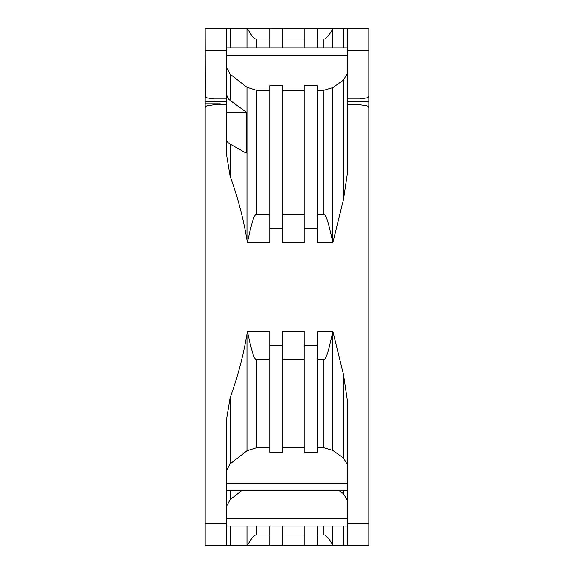 <?xml version="1.0" encoding="UTF-8"?>
<svg xmlns="http://www.w3.org/2000/svg" width="574" height="574" viewBox="0 0 574 574"><rect width="100%" height="100%" fill="white"/><g stroke="black" fill="none" stroke-linecap="round" stroke-linejoin="round"><path stroke-width="0.86" d="M332.855 526.064L332.855 545.3L205.205 545.3L205.205 108.02A2.152 2.152 0 0 1 207.013 105.896L213.815 104.791L226.73 104.791L226.73 28.7L247.394 28.7C251.663 36.176 254.705 39.62 256.528 39.032L269.78 39.032M226.73 28.7L205.205 28.7L205.327 96.461M205.205 84.665L205.205 110.1M317.135 90.312L323.722 90.312L332.855 87.628L332.855 242.63L317.135 242.63L317.135 228.883L304.22 228.883L304.22 242.63L282.695 242.63L282.695 228.883L269.78 228.883L269.78 242.63L247.394 242.63L246.971 240.076C243.476 218.888 237.851 197.564 230.088 176.11L226.73 155.64L226.73 104.791M317.135 214.676L323.722 214.676C325.544 213.083 328.586 222.403 332.855 242.63L343.489 199.501L347.27 174.216L347.27 104.791L360.185 104.791L366.987 105.896A2.152 2.152 0 0 1 368.795 108.02L368.795 545.3L343.489 545.3L343.489 526.064M347.27 545.3L347.27 399.784L343.489 374.499L332.855 331.37L317.135 331.37L317.135 345.118L304.22 345.118L304.22 452.341L317.135 452.341L317.135 345.118M226.73 545.3L226.73 418.36L230.088 397.89C237.823 376.537 243.448 355.213 246.971 333.925L247.394 331.37L269.78 331.37L269.78 345.118L282.695 345.118L282.695 331.37L304.22 331.37L304.22 345.118M343.489 47.857L343.489 28.7L368.795 28.7L368.795 95.75A2.152 2.152 0 0 1 366.987 97.874L360.185 98.979L347.27 98.979L347.27 104.791M368.795 110.1L368.795 84.665M368.795 186.335L368.795 114.405M368.293 97.135L367.719 97.616M347.27 28.7L347.27 98.979M332.855 87.628L343.489 80.087L347.27 73.608M226.73 67.983L230.088 74.139L246.971 87.313L256.528 90.312L269.78 90.312M269.78 228.883L269.78 85.727L282.695 85.727L282.695 228.883M282.695 90.312L304.22 90.312M304.22 228.883L304.22 85.727L317.135 85.727L317.135 228.883M226.73 94.179L227.182 96.841A12.915 8.574 180 0 0 230.088 100.357L246.117 112.066L246.117 153.071L230.088 144.11A12.915 6.565 0 0 1 226.73 139.69M226.73 112.066L246.117 112.066M227.182 96.841L226.73 96.841M206.281 97.609L205.693 97.121M226.73 98.979L213.815 98.979L207.013 97.874A2.152 2.152 0 0 1 205.205 95.75M343.489 28.7L247.394 28.7M317.135 534.968L323.722 534.968C325.544 534.38 328.586 537.824 332.855 545.3L343.489 545.3M304.22 534.968L282.695 534.968M282.695 545.3L282.695 526.064M347.27 500.234L343.489 493.755L339.306 490.792M241.511 490.792L230.088 499.696L226.73 505.859M247.394 545.3C251.663 537.824 254.705 534.38 256.528 534.968L269.78 534.968M269.78 526.064L269.78 545.3M269.78 447.749L256.528 447.749L246.971 450.755L230.088 463.964L226.73 470.142M347.27 464.495L343.489 458.002L332.855 450.439L323.722 447.749L317.135 447.749M304.22 447.749L282.695 447.749M282.695 345.118L282.695 452.341L269.78 452.341L269.78 345.118M247.394 331.37C251.663 351.597 254.705 360.917 256.528 359.324L269.78 359.324M282.695 359.324L304.22 359.324M332.855 450.439L332.855 331.37C328.586 351.597 325.544 360.917 323.722 359.324L317.135 359.324M317.135 545.3L317.135 526.064M304.22 526.064L304.22 545.3M269.78 28.7L269.78 47.857M282.695 47.857L282.695 28.7M282.695 39.032L304.22 39.032M304.22 28.7L304.22 47.857M317.135 47.857L317.135 28.7M332.855 47.857L332.855 28.7C328.586 36.176 325.544 39.62 323.722 39.032L317.135 39.032M205.205 103.822L220.273 103.822L220.273 104.791M218.393 104.791L220.273 103.822M247.394 242.63C251.663 222.403 254.705 213.083 256.528 214.676L269.78 214.676M304.22 214.676L282.695 214.676M347.27 523.775L368.795 523.775M205.205 523.775L226.73 523.775M368.795 101.885L347.27 101.885M343.489 199.501L343.489 80.087M347.27 55.212L226.73 55.212M230.088 144.11L230.088 176.11M246.971 240.076L246.971 87.313M230.088 74.139L230.088 100.357M226.73 101.885L205.205 101.885M226.73 50.225L205.205 50.225M226.73 483.444L347.27 483.444M343.489 493.755L343.489 490.792M226.73 518.717L347.27 518.717M230.088 490.792L230.088 499.696M230.088 526.064L230.088 545.3M246.971 545.3L246.971 526.064M256.528 526.064L256.528 534.968M230.088 397.89L230.088 463.964M246.971 450.755L246.971 333.925M256.528 359.324L256.528 447.749M323.722 447.749L323.722 359.324M343.489 458.002L343.489 374.499M323.722 534.968L323.722 526.064M368.795 50.225L347.27 50.225M246.971 47.857L246.971 28.7M230.088 28.7L230.088 47.857M256.528 39.032L256.528 47.857M323.722 47.857L323.722 39.032M256.528 90.312L256.528 214.676M323.722 214.676L323.722 90.312M226.73 490.792L347.27 490.792M226.73 526.064L347.27 526.064M226.73 47.857L347.27 47.857"/></g></svg>
